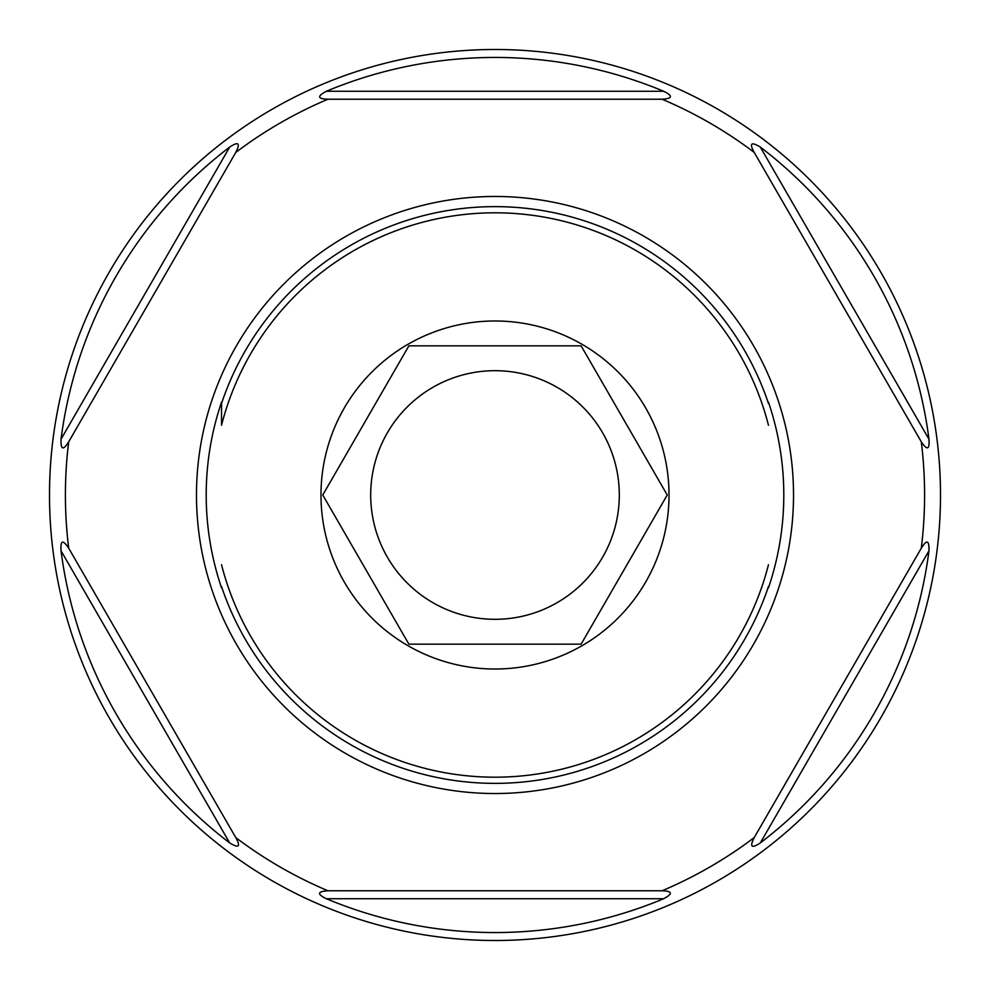 <?xml version="1.0" encoding="UTF-8"?>
<svg xmlns="http://www.w3.org/2000/svg" width="990" height="990" viewBox="0 0 990 990"><rect width="100%" height="100%" fill="white"/><g stroke="black" fill="none" stroke-linecap="round" stroke-linejoin="round"><path stroke-width="1.49" d="M221.537 425.255L221.537 403.45A288.387 288.387 0 0 1 768.463 403.45L768.463 402.15A288.795 288.795 0 0 1 768.463 587.85L768.463 586.55A288.387 288.387 0 0 1 221.537 586.55L221.537 587.85A288.795 288.795 0 0 1 221.537 402.15L221.537 425.255A282.224 282.224 0 0 1 768.463 425.255M196.478 495A298.522 298.522 0 0 1 495 196.478A298.522 298.522 0 0 1 793.522 495A298.522 298.522 0 0 1 495 793.522A298.522 298.522 0 0 1 196.478 495M495 196.478A298.522 298.522 0 0 1 793.522 495A298.522 298.522 0 0 1 495 793.522A298.522 298.522 0 0 1 196.478 495A298.522 298.522 0 0 1 495 196.478M327.95 99.223A429.586 429.586 0 0 0 235.769 152.435C240.533 143.018 238.503 141.236 229.68 147.077A437.543 437.543 0 0 0 61.034 439.189C60.662 449.831 63.224 450.697 68.718 441.775A429.586 429.586 0 0 0 68.718 548.225L235.769 837.565A429.586 429.586 0 0 0 327.95 890.777L662.05 890.777A429.586 429.586 0 0 0 754.232 837.565C749.467 846.982 751.497 848.764 760.32 842.923A437.543 437.543 0 0 0 928.966 550.811C929.338 540.169 926.776 539.303 921.282 548.225A429.586 429.586 0 0 0 921.282 441.775L754.232 152.435A429.586 429.586 0 0 0 662.05 99.223C672.655 98.567 673.188 95.919 663.659 91.266A437.543 437.543 0 0 0 326.341 91.266C316.949 96.278 317.481 98.926 327.95 99.223L662.05 99.223M921.282 548.225L754.232 837.565M68.718 441.775L235.769 152.435M49.5 495A445.5 445.5 0 0 0 495 940.5A445.5 445.5 0 0 0 940.5 495A445.5 445.5 0 0 0 495 49.5A445.5 445.5 0 0 0 49.5 495M327.95 890.777C317.344 891.433 316.812 894.081 326.341 898.734A437.543 437.543 0 0 0 663.659 898.734C673.052 893.723 672.519 891.074 662.05 890.777M68.718 548.225C62.853 539.364 60.291 540.231 61.034 550.811A437.543 437.543 0 0 0 229.68 842.923C238.862 848.529 240.892 846.747 235.769 837.565M921.282 441.775C927.147 450.636 929.709 449.769 928.966 439.189A437.543 437.543 0 0 0 760.32 147.077C751.138 141.471 749.108 143.253 754.232 152.435M320.983 495A174.017 174.017 0 0 1 495 320.983A174.017 174.017 0 0 1 669.017 495A174.017 174.017 0 0 1 495 669.017A174.017 174.017 0 0 1 320.983 495M322.765 495L408.882 345.832L581.118 345.832L667.235 495L581.118 644.168L408.882 644.168L322.765 495M370.693 495A124.307 124.307 0 0 1 495 370.693A124.307 124.307 0 0 1 619.307 495A124.307 124.307 0 0 1 495 619.307A124.307 124.307 0 0 1 370.693 495M61.034 439.189L229.68 147.077M663.659 898.734L326.341 898.734M928.966 550.811L760.32 842.923M760.32 147.077L928.966 439.189M326.341 91.266L663.659 91.266M229.68 842.923L61.034 550.811M221.537 564.745A282.224 282.224 0 0 0 768.463 564.745"/></g></svg>
